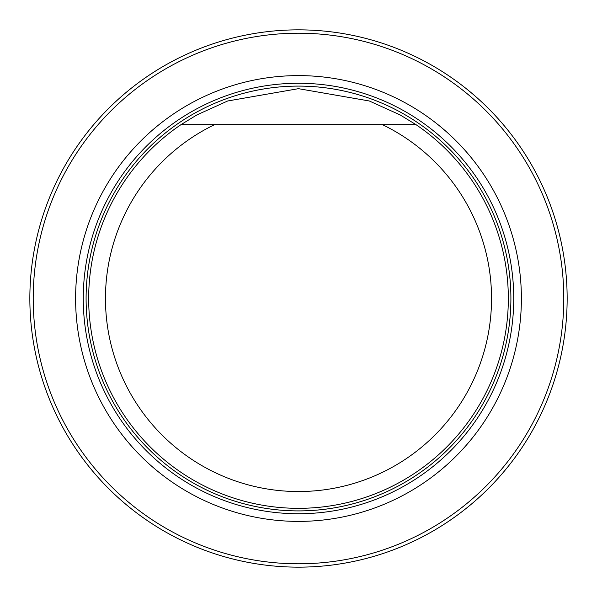 <?xml version="1.0" encoding="UTF-8"?>
<svg xmlns="http://www.w3.org/2000/svg" width="597" height="597" viewBox="0 0 597 597"><rect width="100%" height="100%" fill="white"/><g stroke="black" fill="none" stroke-linecap="round" stroke-linejoin="round"><path stroke-width="0.9" d="M33.208 298.5A265.292 265.292 0 0 0 431.146 528.248A265.292 265.292 0 0 0 431.146 68.752A265.292 265.292 0 0 0 33.208 298.5M75.603 298.5A222.897 222.897 0 0 0 409.945 491.532A222.897 222.897 0 0 0 409.945 105.468A222.897 222.897 0 0 0 75.603 298.5M29.85 298.5A268.65 268.65 0 0 1 432.825 65.842A268.65 268.65 0 0 1 432.825 531.158A268.65 268.65 0 0 1 29.85 298.5M412.878 124.661L382.431 124.661A193.04 193.04 0 0 1 449.384 418.907A193.04 193.04 0 0 1 147.616 418.907A193.04 193.04 0 0 1 214.569 124.661L416.012 124.661A209.831 209.831 0 0 1 456.011 437.131A209.831 209.831 0 0 1 140.989 437.131A209.831 209.831 0 0 1 180.988 124.661L214.569 124.661L180.988 124.661L196.853 114.937L227.673 100.99L298.455 88.669L369.289 100.975L400.094 114.908L416.012 124.661M298.5 513.741A215.241 215.241 0 0 0 513.741 298.5A215.241 215.241 0 0 0 298.5 83.259A215.241 215.241 0 0 0 83.259 298.5A215.241 215.241 0 0 0 298.5 513.741M298.5 510.898A212.398 212.398 0 0 0 482.443 192.301A212.398 212.398 0 0 0 114.557 192.301A212.398 212.398 0 0 0 298.5 510.898M298.5 510.905A212.405 212.405 0 0 0 482.451 192.301A212.405 212.405 0 0 0 114.549 192.301A212.405 212.405 0 0 0 298.5 510.905"/></g></svg>
